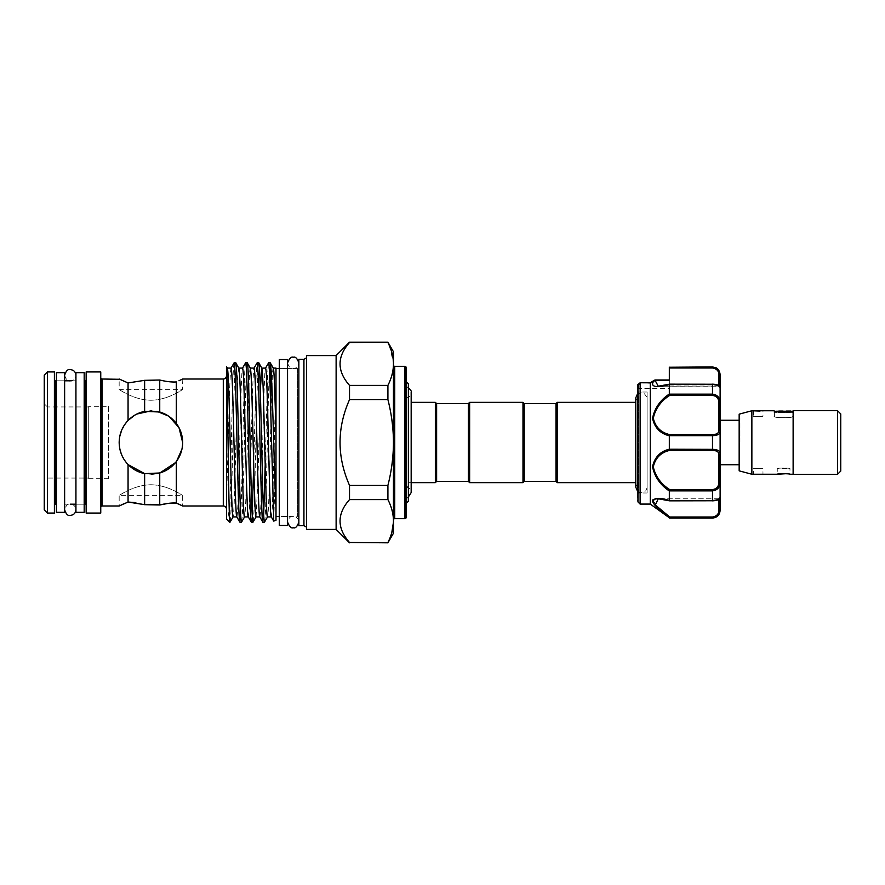 <?xml version="1.0" encoding="UTF-8"?>
<svg xmlns="http://www.w3.org/2000/svg" width="885" height="885" viewBox="0 0 885 885"><rect width="100%" height="100%" fill="white"/><g stroke="black" fill="none" stroke-linecap="round" stroke-linejoin="round"><path stroke-width="0.66" stroke-dasharray="4.42 3.32" d="M84.186 372.662L84.186 512.338M75.933 372.662L75.933 512.338M64.627 372.662L64.627 512.338M56.374 372.662L56.374 512.338M287.548 359.553L287.548 525.447M279.295 359.553L279.295 525.447M775.824 411.237L774.397 412.664L792.816 412.664L774.397 412.664L774.397 416.315C773.833 418.118 793.391 418.118 792.816 416.315C793.391 418.118 773.822 418.118 774.397 416.315L774.087 416.315C773.49 418.251 793.723 418.24 793.126 416.315C793.723 418.251 773.49 418.24 774.087 416.315L774.087 410.751C773.49 412.333 793.723 412.333 793.126 410.751L793.126 416.315L792.816 412.664L791.389 411.237M840.75 471.074L840.75 413.926M837.575 474.305L837.575 410.695M793.126 474.305L793.126 410.695M739.163 414.158L739.163 470.842M751.863 410.751L751.863 474.249M786.134 473.707L789.962 474.249L789.962 468.685C790.349 467.844 776.864 467.844 777.262 468.685C776.864 467.844 790.349 467.844 789.962 468.685L777.262 468.685L777.262 474.249M753.445 474.249L762.97 474.249L762.97 468.685L753.445 468.685L762.97 468.685L753.445 468.685L753.445 474.249M739.926 442.5L739.926 417.554L739.926 442.5M753.445 410.751L753.445 416.315L762.97 416.315L753.445 416.315L762.97 416.315L762.97 410.751L760.016 411.06M720.113 420.275L720.113 442.5M647.101 492.978L647.101 392.022L647.101 492.978L638.848 492.978L638.848 392.022L638.848 492.978L637.576 494.25L637.576 390.75L637.576 501.021M720.113 378.094L720.113 385.993L720.113 374.565L720.113 385.993L669.325 385.993L669.325 379.975L669.325 388.537L669.325 366.943M669.325 378.094L669.325 385.993M640.12 504.085L640.12 382.84L637.952 384.588L640.906 383.227L637.952 384.588L638.848 384.732L638.848 388.537L638.848 384.732A1.272 1.018 180 0 0 637.576 385.749L637.576 389.798L637.576 385.749A1.272 1.018 0 0 1 638.848 384.732M640.154 382.762L650.895 383.227L640.154 382.762L650.895 383.227L650.298 382.762L650.895 383.227L655.331 380.749L650.895 383.227L650.276 382.818L650.276 504.085M650.276 382.818L654.314 380.373C648.03 388.139 660.144 387.553 669.325 384.544L669.325 394.035C660.221 400.097 654.635 408.173 652.533 418.262C654.623 427.754 660.221 433.595 669.325 435.785L669.325 449.215C660.21 451.427 654.612 457.257 652.533 466.705C654.646 476.838 660.232 484.925 669.325 490.965L669.325 500.456L659.602 498.465L653.008 499.649M652.975 502.569L654.258 504.538M663.861 513.477L669.325 518.057M647.079 442.5L647.079 397.299L647.101 442.5M638.085 427.134L638.085 482.657L638.085 427.134M468.375 481.385L468.375 403.615M469.636 482.657L469.636 402.343M522.98 482.657L522.98 402.343M524.241 481.385L524.241 403.615M555.99 403.615L555.99 481.385M408.372 398.692L408.372 486.308L408.372 398.692L406.149 398.692L406.149 486.308L406.149 398.692M408.372 486.308L406.149 486.308M406.149 486.982L406.149 398.018L406.149 486.982C409.246 487.58 410.917 489.46 411.171 492.591L411.171 402.343L408.372 402.343L408.372 482.657L408.372 402.343M411.171 482.657L408.372 482.657M406.149 381.546L406.149 503.454L406.149 381.546M119.895 435.763L119.165 442.5C121.035 461.87 131.611 472.457 150.904 474.249C170.23 472.446 180.817 461.859 182.664 442.5L181.923 449.292M406.149 517.415L406.149 367.585M393.449 519.96L393.449 365.04L393.449 519.96M88.699 478.055L88.699 406.945L88.699 478.055L47.425 478.055L47.425 406.945L44.25 403.77L44.25 481.23L44.25 403.77M88.699 406.945L47.425 406.945L47.425 478.055L44.25 481.23M226.471 375.837L226.471 509.163L226.471 375.837M273.332 368.149L273.266 368.083C271.994 365.549 270.699 433.329 269.438 479.703C268.797 503.51 268.155 515.911 267.513 516.917L267.547 516.917M275.998 368.083L275.998 448.562L273.742 521.099M271.264 516.851L271.33 516.917C271.972 515.911 272.602 503.51 273.244 479.703L275.998 380.55M226.471 518.875L226.471 375.638L227.334 368.083M226.471 503.753L229.193 405.297C229.834 381.49 230.465 369.089 231.107 368.083L231.107 368.083M238.817 368.083L238.784 368.083C237.523 365.549 236.229 433.329 234.956 479.703C234.315 503.51 233.684 515.911 233.043 516.917L233.076 516.917M236.815 516.917L236.848 516.917C237.49 515.911 238.131 503.51 238.762 479.703C240.034 433.329 241.328 365.549 242.601 368.083L242.567 368.083M250.344 368.149L250.311 368.083C249.017 365.549 247.711 433.329 246.45 479.703C245.809 503.51 245.178 515.911 244.537 516.917L244.57 516.917M248.309 516.917L248.342 516.917C248.984 515.911 249.625 503.51 250.256 479.703C251.528 433.329 252.822 365.549 254.095 368.083L254.061 368.083M256.097 516.851L257.944 479.703L260.312 390.163M259.803 516.917L259.836 516.917C260.478 515.911 261.108 503.51 261.75 479.703C263.022 433.329 264.316 365.549 265.577 368.083L265.577 368.083M336.123 529.418L336.123 355.582M349.52 342.185L349.52 342.517C336.897 356.854 336.897 371.136 349.52 385.384L349.52 399.633C336.897 428.141 336.897 456.715 349.52 485.367L349.52 499.616C336.897 513.942 336.897 528.234 349.52 542.483L349.52 542.815M44.25 509.893L44.25 375.107M47.425 513.068L47.425 371.932M54.405 513.068L54.405 371.932M54.405 379.543L54.405 505.457L54.405 379.543M56.374 380.815L64.627 380.815L56.374 380.815M71.32 380.815L75.933 380.815M64.627 504.184L70.28 504.184M75.933 504.184L84.186 504.184L75.933 504.184M86.155 379.543L86.155 505.457L86.155 379.543M86.155 513.068L86.155 371.932M100.757 513.068L100.757 371.932M100.757 377.74L100.757 507.26L100.757 377.74M182.177 379.245L182.664 389.632L119.165 389.632L119.165 379.012L128.06 382.951L128.06 420.475L126.511 422.2M124.818 424.424L120.227 434.369M119.796 448.75L119.165 442.5C119.342 451.14 122.307 458.485 128.06 464.525C132.772 469.304 138.303 472.336 144.631 473.619L159.743 472.999C166.435 471.019 171.956 467.214 176.314 461.55C180.44 456.018 182.553 449.68 182.664 442.5C180.805 423.13 170.219 412.554 150.926 410.751C131.622 412.543 121.035 423.13 119.165 442.5L119.84 436.04M124.331 503.576L128.06 502.049L128.06 464.525M121.522 504.848L119.165 505.988L119.165 495.368L182.664 495.368L182.664 505.988L181.016 505.191M178.98 380.771L181.093 379.776M179.024 504.251L176.314 503.067L176.314 461.55M179.732 429.181L176.314 423.45L176.314 381.933C171.956 382.254 166.435 381.612 159.743 380.019L150.915 380.65M262.878 522.183L263.675 514.572M265.212 464.725L267.624 374.289L268.564 362.872M270.224 362.817C269.582 363.89 268.94 377.176 268.31 402.664C267.038 452.323 265.743 524.894 264.471 522.183M229.646 522.183L232.235 402.664C232.877 377.176 233.507 363.89 234.149 362.817M235.742 362.817C235.111 363.89 234.47 377.176 233.828 402.664C232.567 452.323 231.262 524.894 230 522.183M239.89 522.183C240.532 521.11 241.174 507.824 241.815 482.336C243.076 432.676 244.371 360.106 245.643 362.817M247.236 362.817C245.975 360.106 244.669 432.676 243.408 482.336C242.767 507.824 242.125 521.11 241.494 522.183M251.384 522.183L252.181 514.572M253.73 464.725L256.141 374.289L257.07 362.872M258.73 362.817C258.088 363.89 257.458 377.176 256.816 402.664C255.544 452.323 254.249 524.894 252.988 522.183M275.998 516.409L275.998 368.591L275.998 516.409M279.295 368.591L297.581 368.591L297.581 516.409L297.581 368.591A1.272 1.272 0 0 0 298.853 367.33L298.853 517.67A1.272 1.272 0 0 0 297.581 516.409L279.295 516.409M298.853 525.646L298.853 359.354M303.931 525.646L303.931 359.354M306.476 527.106L306.476 357.894L306.476 527.106M306.476 529.418L306.476 355.582M108.623 406.315L108.623 478.685L108.623 406.315L88.699 406.315L88.699 478.685L88.699 406.315M108.623 478.685L88.699 478.685M150.915 400.23C168.327 400.053 182.675 389.201 182.664 389.632C182.697 389.179 168.349 400.064 150.915 400.23C168.327 400.053 182.675 389.201 182.664 389.632C182.697 389.179 168.349 400.064 150.915 400.23C133.48 400.053 119.143 389.19 119.165 389.632C119.132 389.19 133.558 400.075 150.915 400.23C133.48 400.053 119.143 389.19 119.165 389.632C119.132 389.19 133.558 400.075 150.915 400.23M168.902 503.299L168.349 503.355M155.572 504.527L150.915 504.35M150.915 484.77C168.36 484.947 182.686 495.81 182.664 495.368C182.697 495.81 168.283 484.925 150.915 484.77C168.36 484.947 182.686 495.81 182.664 495.368C182.697 495.81 168.283 484.925 150.915 484.77C133.502 484.947 119.154 495.799 119.165 495.368C119.143 495.821 133.48 484.936 150.915 484.77C133.502 484.947 119.154 495.799 119.165 495.368C119.143 495.821 133.48 484.936 150.915 484.77M176.646 461.096L175.418 462.678M159.886 472.955L159.743 504.981M151.589 474.238L144.631 473.619L144.631 504.671L135.527 502.603M128.248 464.725L125.936 462.092M124.409 459.968L120.227 450.609M635.795 487.204L638.085 482.657L635.795 482.657L635.795 397.796L638.085 402.343L635.795 402.343M557.262 402.343L557.262 482.657M121.61 430.298L124.475 424.933M126.876 421.769L128.225 420.298M134.763 415.176L136.865 414.036M151.612 410.762L156.833 411.315M168.371 415.983L169.367 416.669M176.314 423.45C171.944 417.775 166.413 413.959 159.743 412.001L144.631 411.381C138.303 412.664 132.783 415.696 128.06 420.475M144.631 411.381L144.631 380.329L147.883 380.572M159.743 412.001L159.743 380.019M393.449 533.235L393.449 351.765M275.998 520.28L275.998 448.562M229.646 504.793C228.618 515.203 227.644 520.015 226.704 519.241M226.471 375.638L226.471 367.828M298.853 517.67L298.853 367.33M349.52 342.517L387.918 342.185M349.52 399.633L387.918 399.633L387.918 385.384L349.52 385.384M389.245 345.371L393.449 362.75M393.449 365.151C393.172 371.932 391.325 378.68 387.918 385.384M349.52 499.616L387.918 499.616L387.918 485.367L349.52 485.367M387.918 399.633C391.303 412.875 393.139 426.36 393.449 440.099M393.449 444.901C393.161 458.519 391.314 472.015 387.918 485.367M349.52 542.483L387.918 542.815M387.918 499.616C391.314 506.286 393.161 513.023 393.449 519.849M391.79 532.615L387.918 542.483M408.372 383.769L408.372 501.231M435.354 402.343L435.354 482.657M436.626 403.615L436.626 481.385M712.491 366.943L712.491 367.994C716.761 368.779 718.874 371.003 718.841 374.665A1.272 0.796 180 0 1 720.113 375.461L720.113 374.565M669.325 490.965L712.491 490.865L712.491 500.545C717.547 500.003 720.091 499.051 720.113 497.702L720.113 509.539A1.272 0.796 0 0 1 718.841 510.335C718.885 513.997 716.761 516.221 712.491 517.006L669.735 517.006L658.949 508.521L653.296 500.987M720.113 510.435L715.301 517.194M720.113 464.725L720.113 402.896L715.7 394.865M669.325 384.544L712.491 384.455C717.547 384.997 720.091 385.948 720.113 387.298L718.841 385.572M669.735 384.234L712.491 384.234C716.761 384.676 718.874 385.285 718.841 386.037C718.885 385.285 716.761 384.676 712.491 384.234L669.735 384.234L658.252 386.214L669.337 384.455M718.841 374.665L718.841 386.037A1.272 1.261 0 0 1 720.113 387.298A1.272 1.261 -0 0 0 718.841 386.037L658.252 386.214L655.121 380.085L655.331 380.749L654.369 380.296A1.272 1.195 16.1 0 1 655.121 380.085M712.491 489.604L712.491 490.865C717.547 490.135 720.091 487.215 720.113 482.104L718.841 481.971C718.885 486.396 716.761 488.94 712.491 489.604L669.735 489.604C660.907 484.006 655.431 476.384 653.285 466.749C655.453 457.855 660.929 452.401 669.735 450.388L669.325 449.215M669.325 435.785L712.491 435.652C717.547 435.52 720.091 434.126 720.113 431.471A1.272 0.985 0 0 0 718.841 430.486C718.885 433.075 716.761 434.447 712.491 434.612L669.735 434.612C660.907 432.61 655.431 427.123 653.285 418.151C655.453 408.582 660.929 400.993 669.735 395.396L669.325 394.035M720.113 375.461L715.666 367.972M669.325 517.758L712.491 518.057M654.092 499.671L658.252 498.786L669.325 500.456M669.735 450.388L712.491 450.388C716.761 450.542 718.874 451.925 718.841 454.514L718.841 481.971M718.841 454.514A1.272 0.985 0 0 0 720.113 453.529C720.091 450.863 717.547 449.469 712.491 449.348L669.337 449.348M712.491 500.766C716.761 500.324 718.874 499.715 718.841 498.963C718.885 499.715 716.761 500.324 712.491 500.766L669.735 500.766L658.252 498.786L669.536 500.833L712.491 500.766L669.735 500.766M669.735 395.396L712.491 395.396C716.761 396.06 718.874 398.604 718.841 403.029L718.841 430.486M654.314 380.373A1.272 0.929 38.6 0 1 655.066 380.329L669.325 379.975M637.952 501.917L637.952 384.588A1.272 1.239 0 0 0 637.576 385.462L638.063 384.455L637.576 385.451M669.735 517.006L669.337 517.747M718.841 499.428L718.841 498.963A1.272 1.261 0 0 0 720.113 497.702A1.272 1.261 180 0 1 718.841 498.963L718.841 510.335M669.735 434.612L669.337 435.652M720.113 402.896L718.841 403.029M669.735 489.604L669.337 490.865M837.575 442.5L837.575 410.751L837.575 442.5M790.913 410.751L776.311 410.751M404.887 366.313L404.887 518.687M394.721 518.687L394.721 366.313M55.678 504.184L55.678 380.815M84.883 504.184L84.883 380.815M102.029 505.988L102.029 379.012M223.297 379.012L223.297 505.988M712.491 434.612L712.491 450.388M712.491 384.234L712.491 394.135L669.337 394.135M712.491 367.253L669.325 367.253M720.113 497.702C720.058 499.516 717.525 500.567 712.491 500.844L669.337 500.545M669.325 380.749L655.331 380.749L669.325 380.749M712.491 517.006L712.491 517.747M712.491 394.135L712.491 395.396M64.627 442.5L64.627 509.738L64.627 442.5M64.627 375.262C66.098 379.731 67.99 381.623 70.28 380.915C73.709 380.583 75.601 378.691 75.933 375.262L75.933 509.738C75.601 506.308 73.709 504.417 70.28 504.085C67.99 503.377 66.098 505.269 64.627 509.738M75.933 509.738L75.933 375.262M287.548 442.5L287.548 522.05L287.548 442.5M287.548 362.95C289.174 367.563 291.054 369.454 293.201 368.591C296.63 368.26 298.522 366.379 298.853 362.95L298.853 522.05C298.522 518.621 296.63 516.74 293.201 516.409C291.054 515.546 289.174 517.437 287.548 522.05M298.853 522.05L298.853 362.95M287.548 516.563L279.295 516.563M287.548 368.437L279.295 368.437M739.926 417.554L739.163 416.791M739.926 420.275L739.163 420.275M647.079 397.299L643.461 392.52L637.576 393.692M647.079 487.701L645.895 490.688L643.262 492.547L640.375 492.746L637.576 491.308M406.149 398.018C409.246 397.42 410.917 395.54 411.171 392.409M720.113 387.298C719.793 385.462 717.259 384.411 712.491 384.156L669.58 384.156L658.252 386.214L718.841 386.214M718.841 498.786L658.396 498.786L718.841 498.786L720.113 497.525M637.576 389.798L638.848 388.537L669.325 388.537M647.101 392.022L638.848 392.022L637.576 390.75M638.052 384.455L640.176 382.74M655.154 379.975L654.457 380.174M739.926 464.725L739.163 464.725M739.926 467.446L739.163 468.209"/><path stroke-width="1.33" d="M84.186 442.5L84.186 372.662L75.933 372.662L75.933 512.338L84.186 512.338L84.186 442.5M64.627 442.5L64.627 372.662L56.374 372.662L56.374 512.338L64.627 512.338L64.627 442.5M287.548 442.5L287.548 359.553L279.295 359.553L279.295 525.447L287.548 525.447L287.548 442.5M775.824 411.237L791.389 411.237M837.575 410.751L840.75 413.926L840.75 471.074L837.575 474.249M793.126 442.5L793.126 474.305L837.575 474.305L837.575 410.695L793.126 410.695L793.126 442.5M751.863 410.751L751.863 474.249L739.163 470.842L739.163 414.158L751.863 410.751L760.016 411.06M793.126 474.249L789.962 474.249C790.349 473.552 776.864 473.552 777.262 474.249L786.134 473.707M777.262 474.249L751.863 474.249M793.126 410.751C793.723 412.333 773.49 412.333 774.087 410.751L753.445 410.751M720.113 442.5L720.113 420.275L739.163 420.275M669.325 394.035L669.325 384.544C660.144 387.553 648.03 388.139 654.314 380.373L650.276 382.818L650.276 504.085L669.325 517.758C660.221 511.386 654.635 505.789 652.533 500.943C654.623 497.68 660.221 497.514 669.325 500.456L669.325 490.965C660.221 484.903 654.635 476.827 652.533 466.738C654.623 457.246 660.221 451.405 669.325 449.215L669.325 435.785C660.21 433.573 654.612 427.743 652.533 418.295C654.646 408.162 660.232 400.075 669.325 394.035L669.735 395.396C660.929 400.982 655.453 408.582 653.285 418.207C655.431 427.123 660.907 432.599 669.735 434.612L712.491 434.612C716.761 434.458 718.874 433.075 718.841 430.486A1.272 0.985 0 0 1 720.113 431.471L720.113 497.702L720.113 464.725L739.163 464.725M715.666 367.972L712.491 366.943L715.744 367.673C715.711 367.596 719.483 368.901 720.113 374.565L720.113 431.471C720.091 434.137 717.547 435.531 712.491 435.652L712.491 434.612M713.354 449.37L712.491 449.348L712.491 435.652L669.337 435.652L669.735 434.612M637.952 501.917L640.12 504.085L640.154 382.762L637.952 384.588L637.952 501.917L637.576 385.462L637.576 494.25M638.848 384.732L637.952 384.588A1.272 1.239 180 0 0 637.576 385.462L638.063 384.455L637.576 385.451M669.325 379.975L655.154 379.975L669.325 379.975L669.325 378.094M718.841 430.486L718.841 403.029C718.885 398.604 716.761 396.06 712.491 395.396L712.491 394.135C717.547 394.865 720.091 397.785 720.113 402.896L720.113 387.298C720.091 385.948 717.547 384.997 712.491 384.455L669.325 384.544M653.008 499.649L652.975 502.569M654.258 504.538L663.861 513.477M555.99 481.385L555.99 403.615L557.262 402.343L557.262 482.657L555.99 481.385L524.241 481.385L522.98 482.657L469.636 482.657L468.375 481.385L436.626 481.385L436.626 403.615L435.354 402.343L411.171 402.343L411.171 392.409C411.813 391.513 410.706 389.798 407.852 387.265M468.375 481.385L468.375 403.615L469.636 402.343L522.98 402.343L522.98 482.657M555.99 403.615L524.241 403.615L522.98 402.343M468.375 403.615L436.626 403.615M436.626 481.385L435.354 482.657L435.354 402.343M435.354 482.657L411.171 482.657M406.149 503.454L408.372 501.231L408.372 383.769L406.149 381.546M404.887 518.687L404.887 366.313A1.272 1.272 0 0 1 406.149 367.585L406.149 517.415A1.272 1.272 0 0 1 404.887 518.687L394.721 518.687A1.272 1.272 0 0 0 393.449 519.96M393.449 365.04A1.272 1.272 0 0 0 394.721 366.313L394.721 518.687M226.471 509.163A3.175 3.175 0 0 0 223.297 505.988L223.297 379.012A3.175 3.175 0 0 0 226.471 375.837M404.887 366.313L394.721 366.313M275.998 436.947C275.113 399.323 274.162 367.341 273.266 368.083L275.998 368.083L275.998 520.28L273.742 521.099L270.766 411.879L270.766 366.456C272.536 383.017 274.228 475.4 275.998 507.393M260.312 390.163L261.772 368.083C262.414 369.089 263.044 381.49 263.686 405.297C264.958 451.671 266.252 519.451 267.513 516.917L271.297 516.917C270.058 519.451 268.763 451.671 267.502 405.297C266.861 381.49 266.219 369.089 265.577 368.083L261.838 368.149L258.796 362.872L257.137 362.817C257.767 363.89 258.409 377.176 259.051 402.664C260.312 452.323 261.617 524.894 262.878 522.183L264.471 522.183C263.841 521.11 263.199 507.824 262.557 482.336C261.296 432.676 259.991 360.106 258.73 362.817M227.334 368.083L231.107 368.083C231.748 369.089 232.379 381.49 233.02 405.297C234.282 451.671 235.587 519.451 236.848 516.917M238.817 368.083L242.601 368.083C243.231 369.089 243.873 381.49 244.514 405.297C245.776 451.671 247.081 519.451 248.342 516.917M227.301 368.083C227.932 369.089 228.573 381.49 229.215 405.297C230.476 451.671 231.781 519.451 233.043 516.917L236.815 516.917M259.803 516.917L256.03 516.917C254.758 519.451 253.464 451.671 252.192 405.297C251.561 381.49 250.92 369.089 250.278 368.083L254.095 368.083C254.725 369.089 255.367 381.49 256.008 405.297C257.269 451.671 258.575 519.451 259.836 516.917M238.784 368.083C239.426 369.089 240.067 381.49 240.709 405.297C241.97 451.671 243.264 519.451 244.537 516.917L248.309 516.917M336.123 355.582L336.123 529.418L306.476 529.418L306.476 355.582L336.123 355.582L349.52 342.185L387.918 342.185L393.449 351.765L393.449 362.75C393.172 355.969 391.325 349.221 387.918 342.517L389.245 345.371M387.918 342.185L349.52 342.517C336.897 356.766 336.897 371.058 349.52 385.384L349.52 399.633C336.897 428.141 336.897 456.715 349.52 485.367L349.52 499.616C336.897 513.864 336.897 528.146 349.52 542.483L387.918 542.815L349.52 542.483M336.123 529.418L349.52 542.815M44.25 375.107L47.425 371.932L54.405 371.932L54.405 513.068L47.425 513.068L44.25 509.893L44.25 375.107M54.405 379.543A1.272 1.272 0 0 0 55.678 380.815L55.678 504.184A1.272 1.272 0 0 0 54.405 505.457M55.678 380.815L56.374 380.815M64.627 380.815L71.32 380.815M84.186 380.815L84.883 380.815L84.883 504.184L84.186 504.184M55.678 504.184L56.374 504.184M70.28 504.184L75.933 504.184M86.155 505.457A1.272 1.272 0 0 0 84.883 504.184M86.155 379.543A1.272 1.272 0 0 1 84.883 380.815M86.155 371.932L100.757 371.932L100.757 513.068L86.155 513.068L86.155 371.932M100.757 377.74A1.272 1.272 0 0 0 102.029 379.012L102.029 505.988A1.272 1.272 0 0 0 100.757 507.26M102.029 379.012L119.752 379.3M126.511 422.2L124.818 424.424M120.227 434.369L119.895 435.763M124.331 503.576L121.522 504.848M102.029 505.988L119.165 505.988L128.06 502.049L144.631 504.671L159.743 504.981C166.435 503.388 171.956 502.746 176.314 503.067L182.664 505.988L223.297 505.988M223.297 379.012L182.664 379.012L178.98 380.771M181.093 379.776L182.177 379.245M181.016 505.191L179.024 504.251M169.367 416.669L179.024 427.732L182.664 442.5L179.732 429.181M263.675 514.572L265.212 464.725M265.511 368.149L268.62 362.817L270.224 362.817L270.766 366.456M267.58 516.851L264.471 522.183M231.04 368.149L234.082 362.872L235.742 362.817C237.014 360.106 238.308 432.676 239.581 482.336C240.211 507.824 240.853 521.11 241.494 522.183L244.603 516.851M233.109 516.851L230.067 522.128L229.646 520.546L230 522.183M242.534 368.149L245.576 362.872L247.236 362.817C248.508 360.106 249.802 432.676 251.063 482.336C251.705 507.824 252.347 521.11 252.988 522.183L256.097 516.851M234.149 362.817C235.41 360.106 236.715 432.676 237.976 482.336C238.618 507.824 239.26 521.11 239.89 522.183L241.494 522.183M252.181 514.572L253.73 464.725M254.028 368.149L257.137 362.817M245.643 362.817C246.904 360.106 248.209 432.676 249.47 482.336C250.112 507.824 250.743 521.11 251.384 522.183L252.988 522.183M236.782 516.851L239.89 522.183M238.85 368.149L235.742 362.817M248.276 516.851L251.384 522.183M250.344 368.149L247.236 362.817M259.77 516.851L262.878 522.183M275.998 368.591L279.295 368.591M275.998 516.409L279.295 516.409M303.931 359.354L303.931 525.646L298.853 525.646L298.853 359.354L303.931 359.354L306.476 357.894M303.931 525.646L306.476 527.106M226.704 519.241L229.646 522.183M227.368 368.149L226.471 366.6L226.471 367.828C227.589 380.318 228.573 507.968 229.646 520.546M226.471 367.828L226.549 519.03M176.314 423.45C180.452 429.015 182.575 435.365 182.664 442.5C182.564 449.657 180.452 456.007 176.314 461.55C171.944 467.225 166.413 471.041 159.743 472.999L144.631 473.619C138.303 472.336 132.783 469.304 128.06 464.525C122.307 458.485 119.353 451.151 119.165 442.5C119.342 433.882 122.307 426.537 128.06 420.475C132.772 415.696 138.303 412.664 144.631 411.381L159.743 412.001C166.435 413.981 171.956 417.786 176.314 423.45L176.314 381.933C171.944 382.254 166.413 381.612 159.743 380.019L144.631 380.329L128.06 382.951L119.165 379.012M176.314 461.55L176.314 503.067L168.902 503.299M168.349 503.355L159.743 504.981L155.572 504.527M181.923 449.292L176.646 461.096M175.418 462.678L159.886 472.955M159.743 504.981L159.743 472.999L151.589 474.238M150.915 504.35L144.631 504.671L144.631 473.619L128.248 464.725M125.936 462.092L124.409 459.968M120.227 450.609L119.796 448.75M635.795 402.343L557.262 402.343M637.576 491.308L635.795 487.204L635.795 482.657L557.262 482.657M119.84 436.04L121.61 430.298M124.475 424.933L126.876 421.769M128.225 420.298L134.763 415.176M136.865 414.036L151.612 410.762M156.833 411.315L168.371 415.983M135.527 502.603L128.06 502.049L128.06 464.525M128.06 420.475L128.06 382.951L144.631 380.329L144.631 411.381M147.883 380.572L150.915 380.65M159.743 380.019L159.743 412.001M393.449 362.75L393.449 533.235L387.918 542.815M268.62 362.817C269.361 364.653 270.069 381.004 270.766 411.879M273.332 368.149L270.224 362.817M47.425 371.932L47.425 513.068M349.52 485.367L387.918 485.367L387.918 499.616L349.52 499.616M349.52 385.384L387.918 385.384L387.918 399.633L349.52 399.633M387.918 485.367C391.303 472.125 393.139 458.64 393.449 444.901M393.449 440.099C393.161 426.481 391.314 412.985 387.918 399.633M387.918 385.384C391.314 378.714 393.161 371.977 393.449 365.151M387.918 542.483C391.314 535.812 393.161 529.064 393.449 522.25L391.79 532.615M393.449 519.849C393.172 513.068 391.325 506.32 387.918 499.616M524.241 403.615L524.241 481.385M469.636 402.343L469.636 482.657M718.841 498.786L720.113 497.525L720.113 510.435C719.66 515.059 717.127 517.603 712.491 518.057L715.301 517.194M720.113 497.525L720.113 497.702C719.793 499.538 717.259 500.589 712.491 500.844L712.491 500.545C717.547 500.003 720.091 499.051 720.113 497.702M718.841 386.214L720.113 387.475L720.113 385.993M720.113 378.094L720.113 375.461A1.272 0.796 180 0 0 718.841 374.665C718.885 371.003 716.761 368.779 712.491 367.994L669.325 367.994L669.325 380.329L655.066 380.329L658.252 386.214L669.536 384.167L712.491 384.234M650.276 382.818L640.154 382.762M715.7 394.865L712.491 394.135L712.491 384.156C717.525 384.433 720.058 385.484 720.113 387.298M712.491 367.253L712.491 367.994L669.325 367.994L669.325 367.253L712.491 367.253C717.547 368.16 720.091 370.892 720.113 375.461M669.325 367.253L712.491 366.943M669.325 449.215L712.491 449.348C717.547 449.48 720.091 450.874 720.113 453.529A1.272 0.985 180 0 1 718.841 454.514C718.885 451.925 716.761 450.553 712.491 450.388L669.735 450.388C660.907 452.39 655.431 457.877 653.285 466.849C655.453 476.418 660.929 484.006 669.735 489.604L669.325 490.965M669.735 489.604L712.491 489.604C716.761 488.94 718.874 486.396 718.841 481.971L720.113 482.104C720.091 487.226 717.547 490.146 712.491 490.865L669.337 490.865M669.325 500.456L712.491 500.545L712.491 489.604M658.252 498.786L655.331 504.981L669.735 517.006L712.491 517.006C716.761 516.221 718.874 513.997 718.841 510.335A1.272 0.796 180 0 0 720.113 509.539C720.091 514.108 717.547 516.851 712.491 517.747L669.325 517.758M653.296 500.987L654.092 499.671M655.121 380.085A1.272 1.195 16.1 0 0 654.369 380.296L655.066 380.329A1.272 0.929 38.6 0 0 654.314 380.373M669.735 517.006L669.337 517.747M669.735 450.388L669.337 449.348M718.841 403.029L720.113 402.896M712.491 395.396L669.735 395.396M718.841 385.572L718.841 374.665M669.337 394.135L712.491 394.135M718.841 510.335L718.841 499.428M718.841 481.971L718.841 454.514M712.491 500.766L669.58 500.844L658.241 498.786M712.491 517.747L712.491 517.006M712.491 450.388L712.491 449.348M75.933 509.738C75.601 513.167 73.709 515.059 70.28 515.391C67.946 516.066 66.065 514.185 64.627 509.738M75.933 375.262C75.601 371.833 73.709 369.941 70.28 369.609C67.946 368.934 66.065 370.815 64.627 375.262M298.853 522.05C297.227 526.675 295.347 528.566 293.201 527.703C291.309 528.566 289.428 526.686 287.548 522.05M298.853 362.95C297.227 358.325 295.347 356.434 293.201 357.297C291.309 356.434 289.428 358.314 287.548 362.95M650.276 504.085L640.12 504.085M637.576 393.692L635.795 397.796L635.795 487.204M407.852 497.735L411.171 492.591L411.171 392.409M273.697 521.066L271.264 516.851M712.491 518.057L669.325 518.057M654.457 380.174L650.342 382.718L640.286 382.707L650.375 382.707L654.457 380.174M638.539 384.068L640.176 382.74"/></g></svg>
